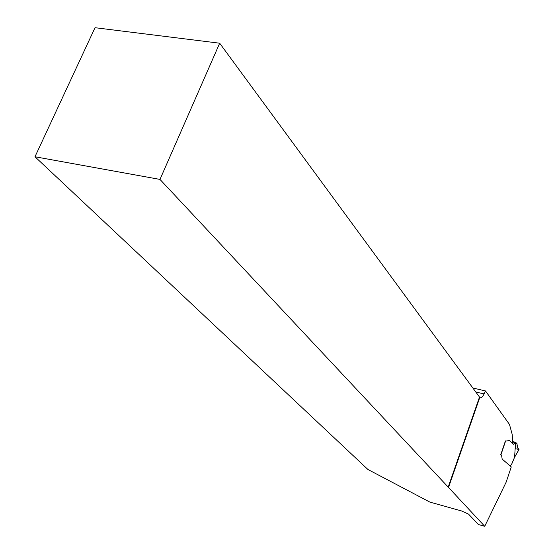 <?xml version="1.0" encoding="UTF-8"?>
<svg xmlns="http://www.w3.org/2000/svg" width="554" height="554" viewBox="0 0 554 554"><rect width="100%" height="100%" fill="white"/><g stroke="black" fill="none" stroke-linecap="round" stroke-linejoin="round"><path stroke-width="0.83" d="M512.734 442.03L515.012 442.598L513.745 444.412L509.486 440.589L505.878 441.039L509.486 440.589L512.845 443.602L512.194 434.391L509.486 424.447L485.505 390.958L472.839 387.98M219.682 43.212L479.501 397.059L448.207 487.104L484.729 526.3L478.393 524.513L468.559 514.133L461.6 510.968L429.932 502.125L367.939 469.501L34.978 156.761L159.981 179.42L219.682 43.212L95.018 27.7L34.978 156.761M448.207 487.104L159.981 179.42M485.505 390.958L484.099 393.929C482.7 396.782 481.364 398.056 480.096 397.758L479.501 397.059M484.729 526.3L506.183 482.091L511.266 466.925L502.166 459.093L501.751 456.378L502.166 459.093L509.978 465.782L511.39 464.841L514.59 457.175L515.58 442.397L516.917 443.442L517.637 447.992L518.925 449.626M505.428 440.908L505.878 441.039L505.435 440.894L500.809 454.543L501.751 456.378L501.536 455.478L500.276 454.412M515.012 442.598L515.58 442.397M515.151 448.705L518.904 449.419L517.159 447.03L517.062 444.066L516.688 443.387L515.532 443.096M475.761 391.962L484.099 393.929M448.47 487.61L479.75 397.578M505.615 440.97L500.954 454.73M514.59 457.154L518.994 449.516M515.435 442.279L512.699 441.593L515.338 442.279M479.494 397.156L448.214 487.188M511.404 464.875L514.59 457.251L519.022 449.578"/></g></svg>
